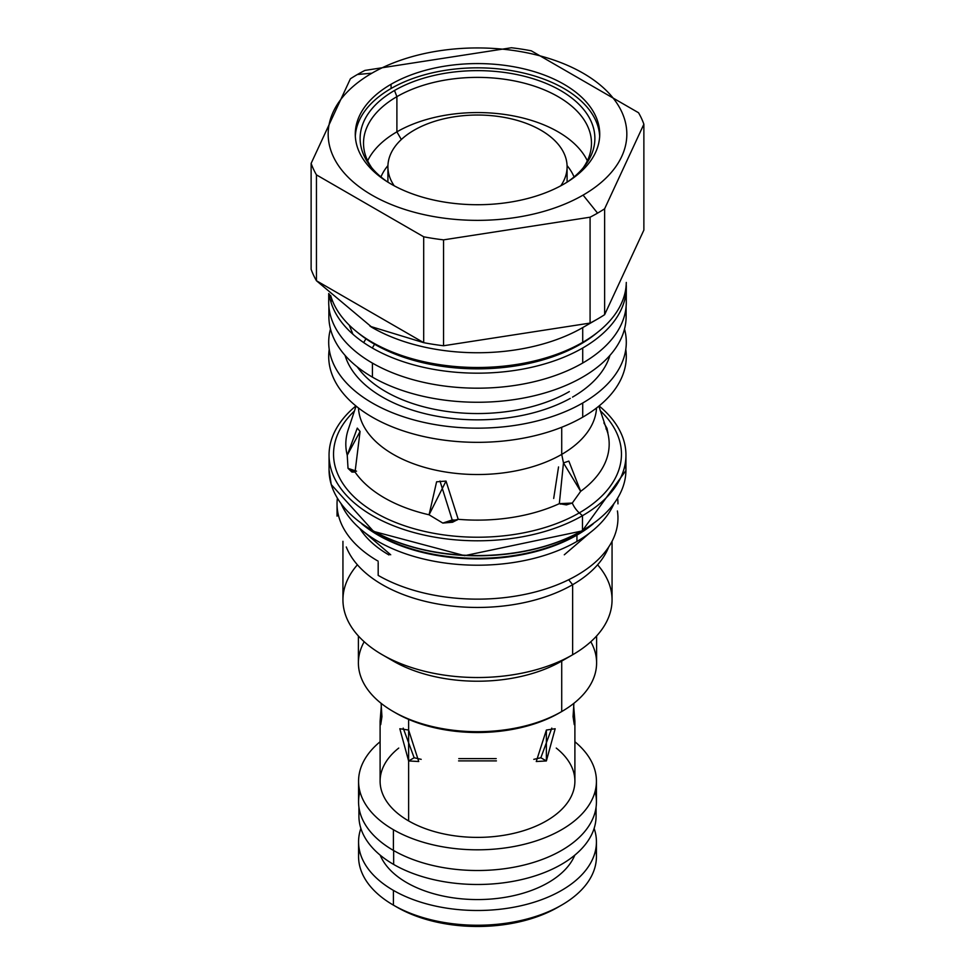 <?xml version="1.0" encoding="UTF-8"?>
<svg xmlns="http://www.w3.org/2000/svg" width="955" height="955" viewBox="0 0 955 955"><rect width="100%" height="100%" fill="white"/><g stroke="black" fill="none" stroke-linecap="round" stroke-linejoin="round"><path stroke-width="1.43" d="M358.567 841.833L358.567 856.575A118.933 68.665 0 0 0 393.4 905.125L397.089 907.25A113.717 65.656 180 0 0 559.714 906.188A113.717 65.656 180 0 1 397.089 907.25L393.4 905.125L393.4 890.382A118.933 68.665 180 0 0 523.018 905.268A118.933 68.665 180 0 0 596.433 841.833L596.433 856.575A118.933 68.665 180 0 1 523.018 920.011A118.933 68.665 180 0 1 393.4 905.125L393.4 890.382A118.933 68.665 0 0 1 360.871 828.391A118.933 68.665 0 0 0 358.567 841.833A118.933 68.665 0 0 0 393.4 890.382A118.933 68.665 180 0 0 533.594 902.38A118.933 68.665 180 0 0 594.129 828.391A118.933 68.665 180 0 1 596.433 841.833M595.072 791.504A118.933 68.665 180 0 1 531.183 863.117A118.933 68.665 180 0 1 393.4 850.404L393.4 829.704A118.933 68.665 180 0 1 358.567 781.154A118.933 68.665 180 0 1 380.102 741.749A118.933 68.665 180 0 0 393.4 829.704A118.933 68.665 180 0 0 523.018 844.59A118.933 68.665 180 0 0 596.433 781.154L596.433 801.854A118.933 68.665 180 0 1 523.018 865.29A118.933 68.665 180 0 1 393.4 850.404A118.933 68.665 180 0 1 358.567 801.854L358.567 781.154M359.928 791.504A118.933 68.665 180 0 0 393.4 850.404L393.4 829.704A118.933 68.665 180 0 0 553.96 833.751A118.933 68.665 180 0 0 574.898 741.749A118.933 68.665 180 0 1 596.433 781.154M380.197 855.155A100 57.742 0 0 0 406.782 882.659A100 57.742 0 0 0 504.777 897.378A100 57.742 0 0 0 574.803 855.155A100 57.742 0 0 1 504.777 897.378A100 57.742 0 0 1 406.782 882.659A100 57.742 0 0 1 380.197 855.155M380.102 721.192L381.952 716.656L380.711 724.666L381.332 705.733L380.102 721.192L380.102 781.154A97.398 56.238 0 0 0 408.621 820.918L408.621 730.05L408.621 820.918A97.398 56.238 180 0 0 514.769 833.106A97.398 56.238 180 0 0 574.898 781.154L574.898 721.192L573.668 705.733L574.289 724.666L573.048 716.656L574.898 721.192M408.621 719.39L408.621 730.05L418.744 761.517L408.621 760.956L414.148 757.757L421.203 759.344L414.148 757.757L403.201 728.092L414.148 757.757L408.621 760.956L399.823 728.737L408.621 730.05L408.621 719.39M381.952 716.656L381.093 703.31L381.952 716.656M546.379 760.956L546.379 730.05L546.379 760.956L540.852 757.757L551.799 728.092L540.852 757.757L533.797 759.344L540.852 757.757L546.379 760.956L536.256 761.517L546.379 730.05L555.177 728.737L546.379 760.956M573.907 703.31L573.048 716.656L573.907 703.31M496.421 760.896L458.579 760.896L496.421 760.896M556.252 748.063A97.398 56.238 180 0 1 540.781 823.902A97.398 56.238 180 0 1 408.621 820.918A97.398 56.238 0 0 1 398.748 748.063M595.741 849.198A118.933 68.665 180 0 1 528.855 918.507A118.933 68.665 180 0 1 393.4 905.125A118.933 68.665 0 0 1 359.259 849.198M458.782 758.616L496.218 758.616L458.782 758.616M394.522 712.251A115.627 66.755 0 0 0 559.26 712.967L561.719 711.547A119.1 68.76 0 0 0 596.6 662.925L596.6 635.982M583.087 195.107A149.314 86.201 0 0 0 583.087 73.189A149.314 86.201 0 0 0 371.913 73.189A149.314 86.201 0 0 0 371.913 195.107A149.314 86.201 0 0 0 583.087 195.107L597.567 213.132A169.799 98.031 0 0 0 604.622 208.799L643.873 124.21A169.799 98.031 0 0 0 638.549 112.75L531.302 50.818A169.799 98.031 0 0 0 511.438 47.75L364.917 70.419A169.799 98.031 0 0 0 357.433 74.49A169.799 98.031 0 0 0 350.378 78.811L311.127 163.4A169.799 98.031 0 0 0 316.451 174.872L423.698 236.792A169.799 98.031 0 0 0 443.562 239.86L590.083 217.203A169.799 98.031 0 0 0 597.567 213.132A169.799 98.031 0 0 0 604.622 208.799L643.873 124.21A169.799 98.031 0 0 0 638.549 112.75L531.302 50.818A169.799 98.031 0 0 0 511.438 47.75L364.917 70.419A169.799 98.031 0 0 0 357.433 74.49A169.799 98.031 0 0 0 350.378 78.811L311.127 163.4A169.799 98.031 0 0 0 316.451 174.872L423.698 236.792A169.799 98.031 0 0 0 443.562 239.86L590.083 217.203A169.799 98.031 0 0 0 597.567 213.132L583.087 195.107A149.314 86.201 0 0 0 583.087 73.189A149.314 86.201 0 0 0 371.913 73.189A149.314 86.201 0 0 0 371.913 195.107A149.314 86.201 0 0 0 583.087 195.107M563.928 184.052A122.228 70.575 0 0 0 563.928 84.255A122.228 70.575 0 0 0 391.073 84.255A122.228 70.575 0 0 0 391.073 184.052A122.228 70.575 0 0 0 563.928 184.052A122.228 70.575 0 0 0 599.728 134.154A122.228 70.575 0 0 0 524.271 68.951A122.228 70.575 0 0 0 391.073 84.255A122.228 70.575 0 0 0 355.272 134.154A122.228 70.575 0 0 0 430.729 199.344A122.228 70.575 0 0 0 563.928 184.052M625.406 462.447L625.943 470.505L582.252 530.92A1.039 0.597 -120 0 1 581.726 530.873A147.404 85.102 180 0 1 372.904 530.658A147.404 85.102 180 0 0 581.726 530.873A1.039 0.597 -120 0 0 582.466 530.443A148.443 85.699 180 0 1 420.689 549.03A148.443 85.699 180 0 1 329.057 469.848L329.057 455.093A148.443 85.699 0 0 0 420.689 534.275A148.443 85.699 0 0 0 582.466 515.7L582.466 530.443A148.443 85.699 180 0 1 420.689 549.03A148.443 85.699 180 0 1 329.057 469.848L331.23 484.567L373.584 531.398L464.631 555.667L582.252 530.92A1.039 0.597 -120 0 0 582.466 530.443L582.466 515.7A148.443 85.699 0 0 1 382.084 520.75A148.443 85.699 0 0 1 355.905 405.935A148.443 85.699 0 0 0 329.057 455.093M577.942 533.308L577.107 534.502A140.863 81.33 0 0 0 588.28 527.232A140.863 81.33 0 0 1 577.107 534.502A140.863 81.33 0 0 1 366.72 527.232A140.863 81.33 0 0 0 577.107 534.502L577.942 533.308M341.198 504.013A140.636 81.199 0 0 0 440.219 562.304A140.636 81.199 0 0 0 576.939 541.437L576.939 535.11L576.939 541.437A140.636 81.199 0 0 1 440.219 562.304A140.636 81.199 0 0 1 341.198 504.013M361.814 523.877A140.636 81.199 0 0 0 576.939 535.11A140.636 81.199 0 0 0 593.186 523.877A140.636 81.199 0 0 1 576.939 535.11A1.731 1.003 60 0 1 577.107 534.502A1.731 1.003 60 0 0 576.939 535.11A140.636 81.199 0 0 1 361.814 523.877M613.802 504.013A140.636 81.199 180 0 1 576.939 541.437A140.636 81.199 180 0 0 613.802 504.013M342.94 541.306L342.94 599.836A134.56 77.689 0 0 0 426.002 671.616A134.56 77.689 0 0 0 572.642 654.772L572.642 584.699A134.56 77.689 180 0 0 608.717 546.976A134.56 77.689 180 0 1 572.642 584.699L568.655 579.733L572.642 584.699A134.56 77.689 0 0 1 440.183 604.408A134.56 77.689 0 0 1 346.283 546.976A134.56 77.689 0 0 0 440.183 604.408A134.56 77.689 0 0 0 572.642 584.699L572.642 654.772L561.719 661.075L561.719 711.547A119.1 68.76 0 0 0 590.811 641.736M357.409 564.799A134.56 77.689 0 0 0 382.358 654.772L393.281 661.075A119.1 68.76 0 0 0 561.719 661.075L561.719 711.547A119.1 68.76 0 0 1 431.923 726.457A119.1 68.76 0 0 1 358.4 662.925L358.4 635.982M382.358 654.772A134.56 77.689 0 0 0 572.642 654.772L561.719 661.075L572.642 654.772A134.56 77.689 180 0 0 612.06 599.836L612.06 541.306M388.148 657.923A119.1 68.76 0 0 0 561.719 661.075M597.591 564.799A134.56 77.689 180 0 1 572.642 654.772M329.272 294.761A148.789 85.902 0 0 1 329.368 294.2A148.789 85.902 0 0 0 414.148 380.006A148.789 85.902 0 0 0 582.717 363.019A148.789 85.902 0 0 0 625.728 294.761M329.368 295.334A148.622 85.807 180 0 1 329.511 294.343A148.622 85.807 180 0 0 329.368 295.334M357.23 366.863A129.868 74.979 0 0 0 569.335 391.586A129.868 74.979 0 0 1 357.23 366.863M330.478 329.021A148.789 85.902 0 0 0 410.113 418.851A148.789 85.902 0 0 0 582.717 402.998L582.717 417.18A148.789 85.902 0 0 1 420.558 435.802A148.789 85.902 0 0 1 328.711 356.43M626.289 342.26A148.789 85.902 180 0 0 624.522 329.021A148.789 85.902 180 0 1 582.717 402.998L582.717 417.18A148.789 85.902 0 0 1 414.936 434.37A148.789 85.902 0 0 1 329.212 349.339M572.523 397.113A134.38 77.582 0 0 0 609.947 355.379A134.38 77.582 0 0 1 572.523 397.113M345.053 355.379A134.38 77.582 0 0 0 435.301 415.914A134.38 77.582 0 0 0 570.278 398.39A134.38 77.582 0 0 1 435.301 415.914A134.38 77.582 0 0 1 345.053 355.379M328.711 342.26A148.789 85.902 0 0 0 420.558 421.621A148.789 85.902 0 0 0 582.717 402.998M365.956 338.822A119.1 68.76 0 0 0 363.712 342.606A119.1 68.76 0 0 1 365.956 338.822M561.719 427.255L561.719 454.389A119.1 68.76 0 0 0 596.541 407.964A119.1 68.76 0 0 1 561.719 454.389A119.1 68.76 0 0 1 433.689 469.705A119.1 68.76 0 0 1 358.459 407.964A119.1 68.76 0 0 0 433.689 469.705A119.1 68.76 0 0 0 561.719 454.389L561.719 427.255M579.291 512.883L582.466 515.7L579.291 512.883A143.954 83.109 0 0 0 600.194 410.638A143.954 83.109 0 0 1 579.291 512.883A17.357 10.028 60 0 1 572.284 503.046L559.332 503.655L563.462 462.912L561.719 454.389L563.462 462.912L580.664 491.336L572.284 503.046L560.37 504.109L572.284 503.046L566.399 504.897L559.332 503.655L563.462 462.912L568.846 461.098L580.664 491.336L572.284 503.046A17.357 10.028 60 0 0 579.291 512.883A143.954 83.109 0 0 1 388.601 519.484A143.954 83.109 0 0 1 354.46 410.972A143.954 83.109 0 0 0 388.601 519.484A143.954 83.109 0 0 0 579.291 512.883M626.289 356.43A148.789 85.902 180 0 1 582.717 417.18A148.789 85.902 180 0 0 625.788 349.339M599.095 405.935A148.443 85.699 180 0 1 582.466 515.7A148.443 85.699 180 0 0 625.943 455.093A148.443 85.699 180 0 0 599.095 405.935M625.943 469.848A148.443 85.699 180 0 1 582.466 530.443A148.443 85.699 180 0 0 625.943 469.848L625.943 455.093M370.074 326.3L423.698 342.666L316.451 280.746L316.451 174.872L316.451 280.746A169.799 98.031 0 0 1 311.127 269.274L311.127 163.4L311.127 269.274A169.799 98.031 0 0 0 316.451 280.746L372.283 327.577A148.789 85.902 0 0 0 582.717 327.589A148.789 85.902 180 0 0 582.717 327.589L582.717 342.332A148.789 85.902 0 0 0 626.289 282.429A148.789 85.902 0 0 1 582.717 342.332A148.789 85.902 0 0 1 571.424 348.205A148.789 85.902 0 0 1 383.576 348.205A148.789 85.902 0 0 1 372.283 342.332A148.789 85.902 0 0 0 582.717 342.332L582.717 327.589L597.567 319.006A169.799 98.031 0 0 1 590.083 323.077L590.083 217.203L590.083 323.077A169.799 98.031 0 0 0 597.567 319.006A169.799 98.031 180 0 0 604.622 314.684L643.873 230.095L643.873 124.21L643.873 230.095L604.622 314.684L604.622 208.799L604.622 314.684A169.799 98.031 180 0 1 597.567 319.006M443.562 345.746L590.083 323.077L443.562 345.746L443.562 239.86L443.562 345.746A169.799 98.031 0 0 1 423.698 342.666L423.698 236.792L423.698 342.666A169.799 98.031 0 0 0 443.562 345.746M328.711 293.543L328.711 302.281A148.789 85.902 0 0 0 420.558 381.642A148.789 85.902 0 0 0 582.717 363.019A148.789 85.902 0 0 0 626.289 302.281L626.289 287.252A148.789 85.902 0 0 0 626.217 284.423A148.789 85.902 0 0 1 582.717 348.002L582.717 363.019L582.717 348.002A148.789 85.902 0 0 0 626.289 287.252M372.283 348.002A148.789 85.902 0 0 0 582.717 348.002A148.789 85.902 0 0 1 372.283 348.002A148.789 85.902 0 0 1 329.165 293.997A148.789 85.902 0 0 0 372.283 348.002L374.587 344.254L372.283 348.002M371.913 73.189L357.433 74.49L371.913 73.189M393.281 711.547L395.74 712.967A115.627 66.755 0 0 0 559.26 712.967L561.719 711.547A119.1 68.76 0 0 1 393.281 711.547A119.1 68.76 0 0 1 364.189 641.736M387.933 165.585A99.308 57.336 0 0 0 380.95 176.926A99.308 57.336 0 0 1 387.933 165.585M401.339 139.525L396.898 131.85A113.979 65.811 0 0 0 367.663 160.786A113.979 65.811 0 0 1 396.898 131.85L396.898 96.658A113.979 65.811 0 0 0 363.521 143.19A113.979 65.811 0 0 0 371.973 168.056A113.979 65.811 0 0 1 396.898 96.658L394.511 90.486A117.37 67.757 0 0 0 370.361 166.063A117.37 67.757 0 0 0 387.539 181.928A117.37 67.757 0 0 1 394.511 90.486A117.37 67.757 180 0 1 556.765 88.421A117.37 67.757 180 0 1 567.461 181.928A117.37 67.757 180 0 0 584.639 166.063L584.639 166.063A117.37 67.757 180 0 0 544.063 82.584A117.37 67.757 180 0 0 394.511 90.486L396.898 96.658A113.979 65.811 180 0 1 521.12 82.393A113.979 65.811 180 0 1 591.479 143.19A113.979 65.811 180 0 1 583.028 168.056A113.979 65.811 180 0 0 540.578 88.373A113.979 65.811 180 0 0 396.898 96.658L396.898 131.85A113.979 65.811 180 0 1 587.337 160.786A113.979 65.811 180 0 0 396.898 131.85L401.339 139.525M391.073 88.505A122.228 70.575 180 0 1 522.564 72.807A122.228 70.575 180 0 1 599.68 136.279A122.228 70.575 180 0 0 522.564 72.807A122.228 70.575 180 0 0 391.073 88.505A122.228 70.575 0 0 0 355.32 136.279A122.228 70.575 0 0 1 391.073 88.505L391.073 84.255L391.073 88.505M567.067 165.585A99.308 57.336 180 0 1 574.051 176.926A99.308 57.336 180 0 0 567.067 165.585M607.762 432.961A131.683 76.03 180 0 1 580.664 491.336A131.683 76.03 180 0 0 607.762 432.961L598.845 406.15L607.762 432.961L606.974 428.294L605.983 428.926L606.974 428.294L607.929 433.021M603.894 422.898L606.974 428.294L603.894 422.898M356.084 406.09L348.205 429.69A131.683 76.03 0 0 0 347.238 455.225L360.071 431.445L355.045 472.057L348.026 468.356L347.238 455.225L357.289 428.103L360.071 431.445L355.045 472.057A131.683 76.03 0 0 0 429.07 514.793L446.033 481.081L458.209 519.305L442.81 523.077L429.07 514.793L436.59 481.809L446.033 481.081L458.209 519.305A131.683 76.03 0 0 0 559.332 503.655A131.683 76.03 0 0 1 458.209 519.305L452.551 522.242L442.81 523.077L452.204 519.95L457.003 520.129M348.205 429.69A131.683 76.03 0 0 0 347.238 455.225L348.026 468.356L356.549 471.197L348.026 468.356L351.918 472.068L355.045 472.057A131.683 76.03 0 0 0 429.07 514.793L442.81 523.077L452.204 519.95L439.98 481.022L452.204 519.95M553.685 498.474L558.544 466.923L553.685 498.474M330.657 295.465A148.789 85.902 0 0 0 372.283 342.332A148.789 85.902 0 0 1 330.657 295.465M374.742 343.716L374.587 344.254A145.554 84.028 0 0 1 357.206 332.137A145.554 84.028 0 0 0 374.587 344.254A145.554 84.028 180 0 0 597.794 332.137A145.554 84.028 180 0 1 374.587 344.254L374.742 343.716M385.629 349.172A145.554 84.028 180 0 0 569.371 349.172A145.554 84.028 180 0 1 385.629 349.172L383.576 348.205M337.043 515.998L337.043 503.87A140.457 81.091 0 0 1 337.366 498.319A140.457 81.091 0 0 0 378.18 561.206M359.772 528.437A125.177 72.27 0 0 0 388.983 554.974A125.177 72.27 0 0 1 359.772 528.437M337.581 510.949A140.457 81.091 0 0 0 337.079 516.142M617.419 510.949A140.457 81.091 180 0 1 536.877 591.539A140.457 81.091 180 0 1 378.18 575.388L378.18 562.471L378.18 575.388M617.634 498.319A140.457 81.091 180 0 1 617.957 503.87M359.39 809.912A118.587 68.462 0 0 0 393.651 864.442L393.651 850.547L393.651 864.442A118.587 68.462 180 0 0 527.733 878.039A118.587 68.462 180 0 0 595.61 809.912M596.087 807.094L596.087 816.024A118.587 68.462 180 0 1 522.874 879.28A118.587 68.462 180 0 1 393.651 864.442A118.587 68.462 0 0 1 358.913 816.024L358.913 807.094M331.898 299.261A148.622 85.807 0 0 0 330.955 302.15A148.622 85.807 0 0 1 331.898 299.261M329.308 309.969A148.622 85.807 0 0 0 372.414 377.13L372.414 363.091L372.414 377.13A148.622 85.807 180 0 0 539.527 394.427A148.622 85.807 180 0 0 625.692 309.969M626.122 306.424L626.122 316.451A148.622 85.807 180 0 1 534.37 395.728A148.622 85.807 180 0 1 372.414 377.13A148.622 85.807 0 0 1 328.878 316.451L328.878 306.424M414.148 130.178A89.591 51.725 0 0 0 394.2 185.795A89.591 51.725 0 0 1 387.909 166.755A89.591 51.725 0 0 1 414.148 130.178A89.591 51.725 0 0 1 526.683 123.517A89.591 51.725 0 0 1 560.8 185.795A89.591 51.725 0 0 0 567.091 166.755A89.591 51.725 0 0 0 511.785 118.969A89.591 51.725 0 0 0 414.148 130.178M371.185 326.944A148.789 85.902 0 0 0 582.717 327.589M559.26 712.967L561.719 711.547M569.371 349.172L571.424 348.205M617.957 515.998L617.957 518.04M390.714 554.795L364.917 532.675M590.083 532.675L564.286 554.795M352.896 334.202L349.267 325.154L352.896 334.202M567.091 182.154L567.091 166.755M387.909 182.154L387.909 166.755"/></g></svg>
